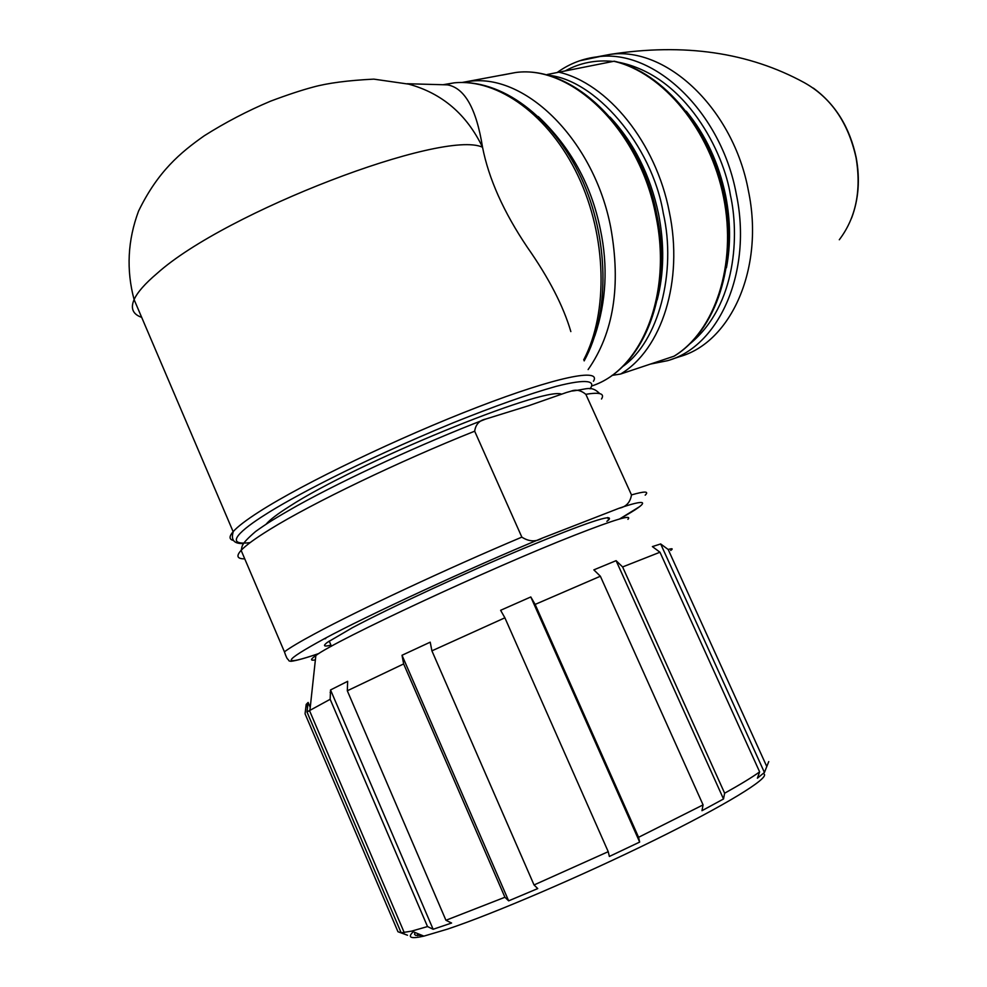 <?xml version="1.0" encoding="UTF-8"?>
<svg xmlns="http://www.w3.org/2000/svg" width="987" height="987" viewBox="0 0 987 987"><rect width="100%" height="100%" fill="white"/><g stroke="black" fill="none" stroke-linecap="round" stroke-linejoin="round"><path stroke-width="1.48" d="M570.844 331.583C563.417 306.192 548.92 278.087 527.342 247.293C503.678 212.168 488.738 178.807 482.532 147.223C466.654 114.295 442.04 93.271 408.68 84.142L373.814 79.133C347.979 80.416 327.746 83.068 313.138 87.09C301.504 90.187 287.303 94.875 270.537 101.18C247.416 110.926 225.32 122.462 204.247 135.787C180.424 152.566 157.908 171.331 138.562 211.082C127.656 240.347 126.163 269.846 134.096 299.592C130.321 308.363 132.85 314.285 141.672 317.345M445.359 84.746L447.456 84.857C464.717 87.929 476.4 108.718 482.532 147.223C443.237 128.976 225.307 212.032 157.192 273.325C145.064 283.59 137.366 292.349 134.096 299.592L233.142 531.672C237.485 526.725 246.244 520.026 259.421 511.599C303.478 483.297 399.365 437.253 477.646 407.125C556.162 376.837 601.91 367.732 593.434 381.278M561.492 394.121C543.257 386.485 355.32 463.421 289.425 506.43C277.803 513.771 270.167 519.544 266.515 523.739L266.182 524.134M415.083 932.505L414.528 934.27L415.552 935.331L421.918 935.306M764.185 774.129C769.132 778.398 725.667 805.121 653.604 840.566C581.738 875.95 493.377 913.826 447.444 929.149L423.892 936.12C410.678 939.081 407.125 937.625 413.257 931.753M768.75 761.594L764.431 772.463L757.387 778.2L759.645 771.896C752.119 777.287 740.46 784.394 724.643 793.215L723.508 798.976L701.967 810.697L703.077 804.886L638.577 837.297L639.662 842.071L609.361 856.457L608.226 851.682L534.041 884.957L537.742 888.584L508.65 900.847L504.925 897.257L445.939 920.279L451.59 923.03L433.133 929.273L427.519 926.559L411.69 931.111L401.178 932.801L407.495 935.232L397.971 931.74L305.057 713.811L306.192 704.41L307.512 707.519M627.917 519.347C632.79 514.116 615.061 519.396 574.705 535.188C491.415 567.71 335.518 640.353 315.852 655.516C310.276 659.415 310.115 660.871 315.384 659.884M723.508 798.976L616.098 560.665L593.841 569.869L600.367 576.235L535.139 604.414L638.577 837.297M616.098 560.665L622.612 566.945L724.643 793.215M759.645 771.896L659.97 552.226L622.612 566.945M659.97 552.226L652.382 546.601L660.673 543.948L668.174 549.488L766.652 766.245M670.716 550.45C673.319 548.587 672.468 548.266 668.174 549.488M331.089 691.245L330.139 692.442L331.644 692.529M504.925 897.257L403.646 663.93L347.313 690.777L445.939 920.279M608.226 851.682L504.888 617.813L431.911 650.84L430.209 642.167L402.017 655.269L508.65 900.847M431.911 650.84L534.041 884.957M639.662 842.071L530.796 596.962L500.619 610.299L504.888 617.813M703.077 804.886L600.367 576.235M764.431 772.463L660.673 543.948M310.239 707.395L308.129 702.448L306.192 704.41M427.519 926.559L330.164 699.302L306.982 711.972L401.178 932.801M330.164 699.302L330.534 689.95L347.658 681.326L347.313 690.777M308.129 702.448L306.982 711.972M403.646 663.93L402.017 655.269M530.796 596.962L535.139 604.414M330.534 689.95L433.133 929.273M594.828 335.839C606.277 301.59 608.152 266.194 600.417 229.663C591.373 184.927 570.659 147.223 538.273 116.565M622.489 366.695C658.539 341.847 676.835 271.931 663.264 213.118C652.037 145.003 594.581 78.491 546.872 75.123M611.989 375.405L620.552 374.048L674.158 356.159C716.093 330.657 738.017 264.158 724.544 196.906C711.171 129.655 664.214 72.606 614.235 61.194L547.217 74.506M657.194 299.888C664.078 273.115 664.522 244.431 658.526 213.834C650.248 175.168 634.086 142.93 610.052 117.108M726.432 267.748C730.799 244.813 730.553 220.866 725.692 195.907C718.894 163.25 705.767 135.022 686.286 111.235M566.6 392.444L570.856 391.247C575.865 389.199 580.862 390.223 585.846 394.319L631.483 494.919C630.261 502.42 626.103 506.874 619.009 508.28L542.356 538.088C535.818 542.048 528.97 541.727 521.839 537.125L474.673 431.196C475.66 424.435 479.361 420.388 485.777 419.043L528.662 405.719L566.6 392.444M324.044 638.885L325.698 638.638M606.869 521.346L608.708 519.878C614.593 513.117 586.426 522.567 524.208 548.229C464.902 573.052 390.124 607.671 352.532 627.633L327.302 642.401C322.626 645.991 323.835 646.904 330.966 645.153M233.438 540.469C229.058 539.445 228.959 536.521 233.142 531.672C233.894 531.166 227.207 544.528 243.592 543.467M250.106 542.628C221.952 546.095 242.012 529.217 265.096 514.733C288.809 499.373 356.06 462.829 453.391 422.707C494.462 406.2 528.625 394.097 555.854 386.435C587.783 378.206 595.877 381.192 590.029 388.829M583.699 359.86C608.547 312.435 606.783 236.325 578.037 175.834C549.352 115.282 498.016 78.331 454.106 82.859L443.434 84.66M588.116 369.582C613.63 333.001 621.168 285.638 610.743 227.516C594.273 141.018 526.17 73.408 469.726 81.316L462.286 82.427M656.898 215.104C673.455 292.954 643.327 368.928 592.015 385.892C641.871 369.78 672.591 293.929 655.8 215.474C639.835 130.642 572.189 64.55 515.621 72.52L501.939 75.135M597.11 56.839L610.176 54.384C684.04 42.922 748.726 52.323 804.22 82.612C830.906 97.491 848.178 122.499 856.05 157.649C861.552 190.38 855.963 217.745 839.295 239.755M579.64 60.787L610.176 54.384C666.854 46.303 733.464 109.31 748.393 190.713C764.641 267.785 731.231 342.464 679.475 356.702L670.827 359.589M620.552 374.048C661.734 349.682 683.88 280.974 669.297 211.86C655.973 142.597 607.573 83.118 558.42 72.076M617.825 62.107C686.52 75.246 724.174 153.799 730.417 195.167C739.066 233.327 737.166 304.588 690.406 343.414M557.532 72.248C569.635 63.587 583.058 58.43 597.789 56.765C654.467 48.696 721.226 112.099 736.277 193.945C752.662 271.45 719.326 346.462 667.582 360.674L650.569 364.055M673.788 356.332C714.933 331.496 737.141 264.935 723.57 197.351C710.208 129.741 662.943 72.544 613.803 61.268M565.613 70.669C580.171 62.773 595.951 59.689 612.964 61.428M601.49 399.007C604.957 393.566 599.751 391.999 585.846 394.319M244.739 558.852C237.139 558.926 235.93 556.1 241.124 550.364L284.429 651.839C289.635 647.891 299.752 641.858 314.767 633.777C358.417 610.151 447.567 568.475 521.839 537.125M318.912 653.505C280.394 666.644 282.122 661.759 324.118 638.86C365.264 616.493 473.612 566.39 542.356 538.088M485.308 419.228C423.078 443.175 346.622 478.3 297.161 505.726C274.226 518.743 266.428 523.727 255.596 531.512C239.557 545.317 242.654 546.23 241.124 550.364C245.825 545.33 255.436 538.334 269.957 529.377C312.163 503.197 400.241 460.83 474.673 431.196M631.483 494.919C644.782 491.082 649.36 491.168 645.19 495.166M619.009 508.28C644.536 499.447 655.713 498.978 619.429 519.026M584.168 360.897C610.188 313.669 609.263 238.077 580.961 177.339C552.72 116.799 501.149 78.146 454.106 82.859L444.421 84.709M407.175 83.735L447.456 84.857M331.422 646.238L329.202 641.044M417.735 933.591L417.526 935.651M423.892 936.12L411.69 931.111M404.226 932.567L309.424 710.418M315.852 655.516L309.943 710.109M813.3 88.077C835.458 104.264 849.758 127.409 856.173 157.525C860.17 179.19 858.641 199.362 851.584 218.078M462.434 82.427L515.621 72.52C574.015 64.574 640.982 130.987 656.886 215.043M599.701 393.591C591.114 385.09 587.092 389.446 571.88 391.037M619.552 519.002L639.81 506.528M284.429 651.839C286.033 656.639 287.242 659.156 288.056 659.39L289.166 660.982L291.054 661.302C296.297 660.661 305.538 658.095 318.789 653.579M608.708 519.878L607.647 517.533"/></g></svg>
